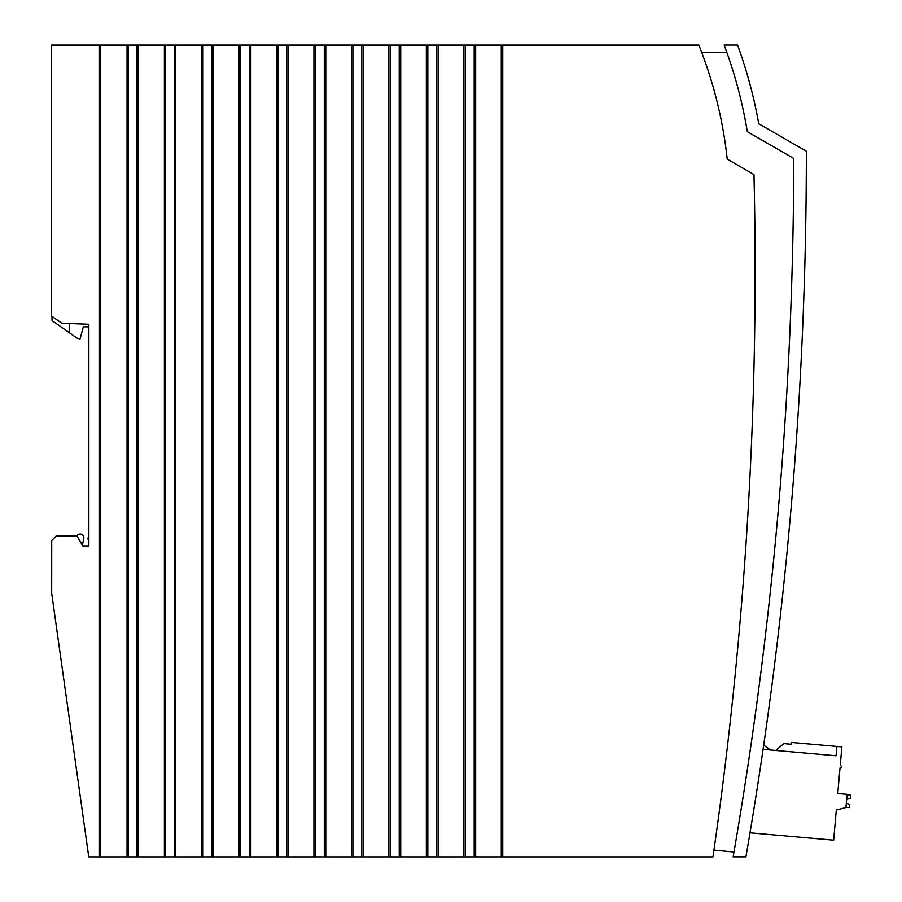<?xml version="1.0" encoding="UTF-8"?>
<svg xmlns="http://www.w3.org/2000/svg" width="902" height="902" viewBox="0 0 902 902"><rect width="100%" height="100%" fill="white"/><g stroke="black" fill="none" stroke-linecap="round" stroke-linejoin="round"><path stroke-width="1.35" d="M712.963 856.9A4090.051 4090.051 -0 0 0 753.971 174.56L727.215 159.124A431.483 431.483 -0 0 0 698.858 45.134L475.636 45.134L475.636 856.9L712.963 856.9M475.636 856.9L463.786 856.9L463.786 45.134L438.169 45.134L438.169 856.9L463.786 856.9M438.169 856.9L426.319 856.9L426.319 45.134L400.702 45.134L400.702 856.9L426.319 856.9M400.702 856.9L388.852 856.9L388.852 45.134L363.235 45.134L363.235 856.9L388.852 856.9M363.235 856.9L313.919 856.9L313.919 45.134L288.302 45.134L288.302 856.9L313.919 856.9M288.302 856.9L276.452 856.9L276.452 45.134L250.846 45.134L250.846 856.9L276.452 856.9M250.846 856.9L238.985 856.9L238.985 45.134L213.379 45.134L213.379 856.9L238.985 856.9M213.379 856.9L88.746 856.9L51.685 593.234L51.718 540.546L56.33 535.935L77.02 535.946L82.77 545.924L88.858 545.935L88.858 324.258L61.945 323.299L51.391 315.903L51.391 45.134L213.379 45.134M238.985 45.134L250.846 45.134M276.452 45.134L288.302 45.134M313.919 45.134L325.769 45.134L325.769 856.9M363.235 45.134L325.769 45.134M388.852 45.134L400.702 45.134M426.319 45.134L438.169 45.134M463.786 45.134L475.636 45.134M701.756 52.575L726.899 52.575A455.837 455.837 95 0 1 747.318 131.681L793.749 158.448A4108.79 4108.79 95 0 1 733.98 852.04L713.944 850.112M758.74 123.766L806.343 151.209A4121.272 4121.272 95 0 1 745.92 856.866L733.134 856.866A4108.79 4108.79 95 0 0 793.749 158.448L747.318 131.681A455.837 455.837 95 0 0 724.159 45.111L737.588 45.1A468.33 468.33 95 0 1 758.74 123.766M82.341 545.18L83.785 538.573A3.743 3.743 0 0 0 76.862 535.946M501.253 45.134L501.253 856.9M474.148 45.134L474.148 856.9M52.023 316.343L52.023 320.582L76.963 338.07L80.064 338.904L83.311 326.828L88.858 326.84M69.33 332.714L69.33 323.57M128.197 856.9L128.197 45.134M127.035 45.134L127.035 856.9M100.641 45.134L100.641 856.9M99.479 45.134L99.479 856.9M165.551 856.9L165.551 45.134M164.389 856.9L164.389 45.134M138.107 45.134L138.107 856.9M136.946 45.134L136.946 856.9M203.018 856.9L203.018 45.134M201.856 856.9L201.856 45.134M175.574 45.134L175.574 856.9M174.413 45.134L174.413 856.9M240.473 856.9L240.473 45.134M211.88 45.134L211.88 856.9M277.94 856.9L277.94 45.134M249.347 45.134L249.347 856.9M315.407 856.9L315.407 45.134M286.813 45.134L286.813 856.9M352.874 856.9L352.874 45.134M351.385 45.134L351.385 856.9M324.28 45.134L324.28 856.9M390.34 856.9L390.34 45.134M361.747 45.134L361.747 856.9M427.807 856.9L427.807 45.134M399.214 45.134L399.214 856.9M465.274 856.9L465.274 45.134M436.681 45.134L436.681 856.9M502.741 856.9L502.741 45.134M750.002 832.817L833.662 840.19L836.312 810.064L845.941 807.538L847.102 794.358L837.766 793.534L840.01 768.03A1.252 1.252 5 0 0 841.374 766.903A1.252 1.252 5 0 0 840.236 765.55L841.882 746.89L836.898 746.45L836.075 755.775L763.069 749.348M770.567 750.002L763.678 745.176M775.743 750.464L783.906 743.62L791.02 744.24L791.178 742.414L836.898 746.45M834.124 834.902L836.312 810.064L834.124 834.902M847.057 794.831L850.609 795.136L850.315 798.349L846.707 798.822M845.963 807.267L849.504 807.583L849.785 804.37L846.313 803.276M88.858 539.058L87.922 539.058L88.858 533.736"/></g></svg>
